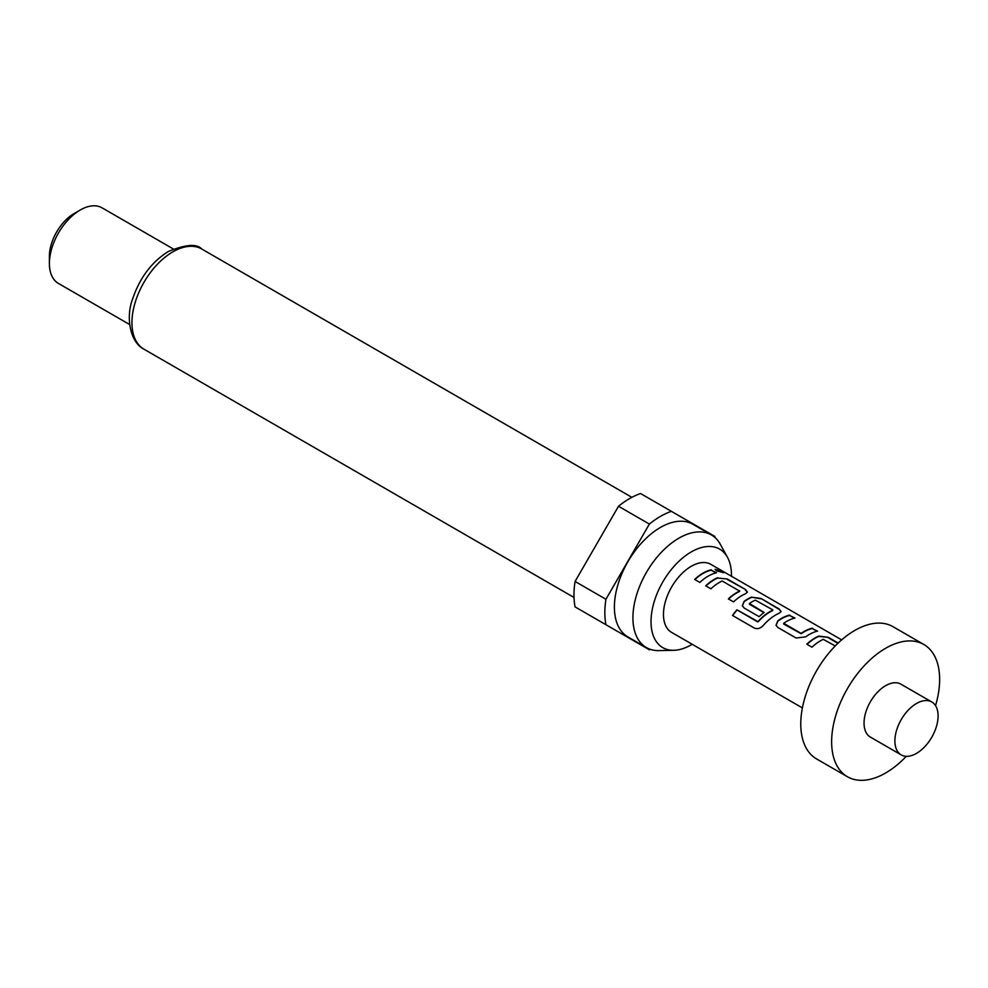 <?xml version="1.0" encoding="UTF-8"?>
<svg xmlns="http://www.w3.org/2000/svg" width="988" height="988" viewBox="0 0 988 988"><rect width="100%" height="100%" fill="white"/><g stroke="black" fill="none" stroke-linecap="round" stroke-linejoin="round"><path stroke-width="1.48" d="M723.352 572.756L715.139 569.57M716.547 570.891L723.624 572.62L722.105 571.36L715.139 569.335L716.547 570.891M906.292 756.314A76.372 44.09 -60 0 1 885.643 772.974A76.372 44.09 -60 0 1 847.457 776.753A76.372 44.09 -60 0 1 835.749 715.559A76.372 44.09 -60 0 1 885.643 648.264A76.372 44.09 -60 0 1 923.817 644.485A76.372 44.09 -60 0 1 935.537 705.654M847.457 776.753L816.594 758.945A76.372 44.09 -60 0 1 804.887 697.75A76.372 44.09 -60 0 1 854.781 630.443A76.372 44.09 -60 0 1 892.967 626.664L923.817 644.485M916.494 753.375A30.542 17.636 -60 0 1 901.217 754.894A30.542 17.636 -60 0 1 896.536 730.416A30.542 17.636 -60 0 1 916.494 703.493A30.542 17.636 -60 0 1 931.77 701.974A30.542 17.636 -60 0 1 936.451 726.452A30.542 17.636 -60 0 1 916.494 753.375M901.217 754.894L870.366 737.073A30.542 17.636 -60 0 1 865.686 712.595A30.542 17.636 -60 0 1 885.643 685.672A30.542 17.636 -60 0 1 900.908 684.165L931.77 701.974M731.441 576.251A56.884 32.839 120 0 0 727.464 557.294A56.884 32.839 120 0 0 691.242 551.934A56.884 32.839 120 0 0 652.031 610.67A56.884 32.839 120 0 0 673.767 650.302A56.884 32.839 120 0 0 691.242 644.831A56.884 32.839 120 0 0 692.168 644.275M727.464 557.294L720.301 544.277A65.023 37.544 120 0 0 711.409 534.94A65.023 37.544 120 0 0 678.892 538.164A65.023 37.544 120 0 0 636.42 595.468A65.023 37.544 120 0 0 646.387 647.56A65.023 37.544 120 0 0 658.922 650.61L673.767 650.302M711.409 534.94L692.884 524.258A65.023 37.544 120 0 0 660.379 527.469A65.023 37.544 120 0 0 617.895 584.773A65.023 37.544 120 0 0 627.862 636.877L646.387 647.56M49.4 263.45L49.4 256.324A34.913 20.155 120 0 1 74.088 213.569L80.263 209.999A43.645 25.194 120 0 0 49.4 263.45A43.645 25.194 120 0 0 58.44 283.433L129.675 324.558M649.363 524.06A78.546 45.349 120 0 1 660.379 516.428A78.546 45.349 120 0 1 671.395 511.339L640.545 493.531A78.546 45.349 120 0 0 629.517 498.619A78.546 45.349 120 0 0 618.5 506.251L575.078 581.45A78.546 45.349 120 0 0 575.078 606.904L605.94 624.725A78.546 45.349 120 0 1 605.94 599.271L649.363 524.06L618.5 506.251M838.195 643.04L828.315 637.334L818.756 636.062A39.273 22.675 -60 0 0 815.174 637.865A39.273 22.675 -60 0 0 806.801 644.188L811.988 647.177A39.273 22.675 -60 0 1 820.361 640.854A39.273 22.675 -60 0 1 823.251 639.36L835.255 645.942M789.783 615.079A39.273 22.675 -60 0 0 781.471 618.414A39.273 22.675 -60 0 0 777.828 620.797L776.025 625.231L777.939 627.528L796.093 638.001L805.64 636.865A39.273 22.675 -60 0 1 809.296 634.469A39.273 22.675 -60 0 1 817.595 631.147L812.321 628.553A38.841 22.428 -60 0 0 801.182 633.716L783.731 624.083L783.694 623.305A39.273 22.675 -60 0 1 786.658 621.403A39.273 22.675 -60 0 1 794.97 618.08L789.684 615.475A38.841 22.428 -60 0 0 777.865 621.131L776.062 625.355M763.23 625.515A39.273 22.675 -60 0 1 775.605 615.018A39.273 22.675 -60 0 1 779.186 613.215L781.1 611.51L779.063 608.904L760.921 598.419L751.362 597.16A39.273 22.675 -60 0 0 747.78 598.963A39.273 22.675 -60 0 0 744.125 601.346L742.321 605.768L744.248 608.077L759.105 616.66A39.273 22.675 -60 0 1 764.169 612.474L749.435 603.52A39.273 22.675 -60 0 1 752.399 601.618A39.273 22.675 -60 0 1 755.289 600.124L772.74 609.843L772.715 610.572A38.841 22.428 -60 0 0 758.228 621.736L736.925 609.806A39.273 22.675 -60 0 0 732.491 615.45L754.264 628.022C757.401 629.344 760.377 628.504 763.23 625.515M758.105 621.489A39.273 22.675 -60 0 1 769.85 611.696A39.273 22.675 -60 0 1 772.752 610.201L772.74 609.843M763.934 612.646L749.472 604.298L749.435 603.52M717.671 577.696A39.273 22.675 -60 0 0 714.077 579.499A39.273 22.675 -60 0 0 705.716 585.822L710.903 588.823A39.273 22.675 -60 0 1 719.264 582.5A39.273 22.675 -60 0 1 722.166 580.993L739.617 591.071A39.273 22.675 -60 0 0 736.715 592.578A39.273 22.675 -60 0 0 728.354 598.901L733.528 601.89A39.273 22.675 -60 0 1 741.902 595.566A39.273 22.675 -60 0 1 745.483 593.763L747.41 592.047L745.372 589.441L727.23 578.968L717.621 578.079A38.841 22.428 -60 0 0 705.963 585.97M711.323 569.792A39.273 22.675 -60 0 0 703.024 573.114A39.273 22.675 -60 0 0 694.65 579.437L699.837 582.438A39.273 22.675 -60 0 1 708.211 576.115A39.273 22.675 -60 0 1 716.51 572.781L711.236 570.187A38.841 22.428 -60 0 0 694.897 579.586M841.665 639.878L710.878 564.37A39.273 22.675 120 0 0 691.242 566.309A39.273 22.675 120 0 0 665.579 600.926A39.273 22.675 120 0 0 671.593 632.394L802.392 707.914M783.694 623.305L801.145 633.382A39.273 22.675 -60 0 1 804.109 631.48A39.273 22.675 -60 0 1 812.42 628.158M739.617 590.725L739.58 591.442A38.841 22.428 -60 0 0 728.601 599.037M575.078 581.45L605.94 599.271M715.028 537.571A78.546 45.349 120 0 0 714.818 536.41L671.395 511.339M605.94 624.725L649.363 649.783A78.546 45.349 120 0 0 650.462 649.4M173.308 248.964L102.073 207.838A43.645 25.194 120 0 0 80.263 209.999L74.088 213.569M715.954 572.917L711.236 570.187M727.23 578.968L717.621 578.079M745.372 589.441L727.131 579.363M747.348 592.244L745.273 589.836M781.051 611.708L779.063 608.904M778.976 609.287L760.921 598.419M760.834 598.814L751.362 597.16M751.325 597.53A38.841 22.428 -60 0 0 744.162 601.68L744.125 601.346M744.162 601.68L742.371 605.903M758.228 621.736L757.438 621.65M757.574 621.884L736.925 609.806M732.713 615.573A38.841 22.428 -60 0 1 737.06 610.041M817.051 631.27L812.321 628.553M794.414 618.204L789.684 615.475M828.315 637.334L818.719 636.445A38.841 22.428 -60 0 0 807.048 644.337M837.898 643.312L828.228 637.729M143.915 349.159C130.107 342.305 125.414 317.173 132.812 298.401C140.086 277.332 151.967 261.684 168.466 251.434C185.756 244.394 196.847 243.579 201.737 249.001A57.823 33.382 120 0 0 172.826 251.866A57.823 33.382 120 0 0 135.06 302.822A57.823 33.382 120 0 0 143.915 349.159L574.028 597.481M201.737 249.001L631.851 497.322"/></g></svg>
